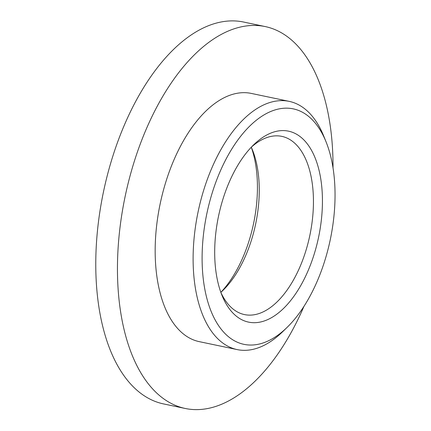 <?xml version="1.0" encoding="UTF-8"?>
<svg xmlns="http://www.w3.org/2000/svg" width="431" height="431" viewBox="0 0 431 431"><rect width="100%" height="100%" fill="white"/><g stroke="black" fill="none" stroke-linecap="round" stroke-linejoin="round"><path stroke-width="0.65" d="M303.952 306.366A195.092 102.266 -78.2 0 1 185.168 408.459A195.092 102.266 -78.2 0 1 121.741 215.01A195.092 102.266 -78.2 0 1 245.336 26.097A195.092 102.266 -78.2 0 1 265.27 26.582A195.092 102.266 -78.2 0 1 333.018 167.799M185.168 408.459L163.489 403.906A195.092 102.266 -78.2 0 1 100.062 210.463A195.092 102.266 -78.2 0 1 223.657 21.55A195.092 102.266 -78.2 0 1 243.59 22.035L265.27 26.582M287.105 327.377L282.688 331.687A126.811 66.471 -78.2 0 1 237.125 349.584L199.187 341.627A126.811 66.471 -78.2 0 1 157.956 215.888A126.811 66.471 -78.2 0 1 238.295 93.096A126.811 66.471 -78.2 0 1 251.251 93.408L289.19 101.366A126.811 66.471 -78.2 0 1 323.719 136.061L326.035 141.788A120.308 63.061 -78.2 0 1 287.105 327.377A120.308 63.061 -78.2 0 1 202.177 263.702A120.308 63.061 -78.2 0 1 280.985 108.569A120.308 63.061 -78.2 0 1 326.035 141.788M237.125 349.584A126.811 66.471 -78.2 0 1 195.9 223.845A126.811 66.471 -78.2 0 1 276.239 101.053A126.811 66.471 -78.2 0 1 289.19 101.366M278.642 130.905A97.546 51.133 -78.2 0 1 312.583 259.058A97.546 51.133 -78.2 0 1 221.997 295.391A97.546 51.133 -78.2 0 1 253.557 144.913A97.546 51.133 -78.2 0 1 278.642 130.905M251.327 147.181A91.043 47.722 -78.2 0 1 272.548 136.148A91.043 47.722 -78.2 0 1 281.852 136.374A91.043 47.722 -78.2 0 1 309.867 235.272A91.043 47.722 -78.2 0 1 244.469 314.582A91.043 47.722 -78.2 0 1 220.861 292.417M251.284 147.224A91.043 47.722 -78.2 0 1 252.437 149.913A91.043 47.722 -78.2 0 1 222.978 290.365A91.043 47.722 -78.2 0 1 220.839 292.358A97.546 51.133 -78.2 0 0 251.278 147.23"/></g></svg>
